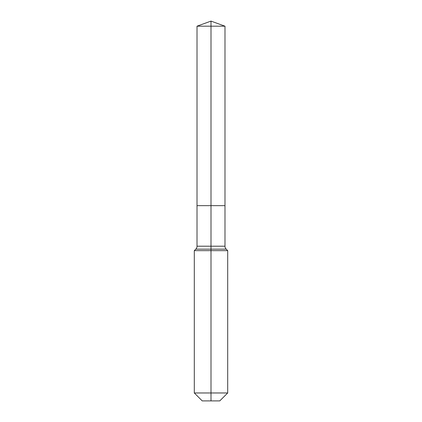 <?xml version="1.0" encoding="UTF-8"?>
<svg xmlns="http://www.w3.org/2000/svg" width="422" height="422" viewBox="0 0 422 422"><rect width="100%" height="100%" fill="white"/><g stroke="black" fill="none" stroke-linecap="round" stroke-linejoin="round"><path stroke-width="0.63" d="M194.305 392.972L227.695 392.972L219.767 400.9L202.233 400.9L194.305 392.972L194.305 250.647L211 250.647L211 249.159L195.797 249.159A4.173 4.173 0 0 0 197.016 246.205L197.016 205.656L211 205.656L211 26.19L224.984 26.19L211 21.1L211 26.19L197.016 26.19L197.016 205.656L224.984 205.656L224.984 26.19M226.203 249.159L211 249.159L211 205.656L224.984 205.656L224.984 246.205A4.173 4.173 0 0 0 226.203 249.159L227.695 250.647L211 250.647L211 400.9M197.016 246.205L224.984 246.205M211 21.1L197.016 26.19M227.695 392.972L227.695 250.647M195.797 249.159L194.305 250.647"/></g></svg>
